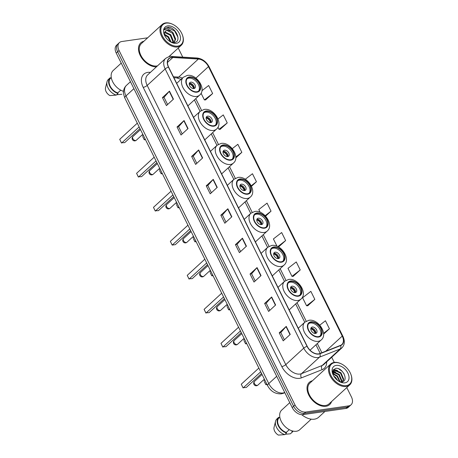 <?xml version="1.0" encoding="UTF-8"?>
<svg xmlns="http://www.w3.org/2000/svg" width="458" height="458" viewBox="0 0 458 458"><rect width="100%" height="100%" fill="white"/><g stroke="black" fill="none" stroke-linecap="round" stroke-linejoin="round"><path stroke-width="0.69" d="M147.659 37.808L121.788 41.529A9.412 6.126 47.4 0 0 119.401 42.611L116.59 45.193A9.412 6.126 47.4 0 0 116.246 53.088L292.215 407.58A9.412 6.126 47.4 0 0 302.91 414.633L345.864 408.456A9.412 6.126 47.4 0 0 348.252 407.374L349.654 406.08A9.412 6.126 47.4 0 1 347.273 407.168A9.412 6.126 47.4 0 0 349.654 406.08L351.063 404.792A9.412 6.126 47.4 0 0 351.406 396.891L346.78 387.577M119.401 42.611A9.412 6.126 47.4 0 0 119.057 50.512L295.021 404.998A9.412 6.126 47.4 0 0 305.715 412.051L304.312 413.345L347.273 407.168L304.312 413.345A9.412 6.126 47.4 0 1 293.618 406.286A9.412 6.126 47.4 0 0 304.312 413.345L302.91 414.633M119.057 50.512L117.649 51.8L293.618 406.286L117.649 51.8A9.412 6.126 47.4 0 1 117.998 43.905A9.412 6.126 47.4 0 0 117.649 51.8L116.246 53.088M325.867 406.292A15.062 9.801 47.4 0 0 329.686 404.557A15.062 9.801 47.4 0 0 331.563 401.557A15.062 9.801 47.4 0 1 329.686 404.557A15.062 9.801 47.4 0 1 325.867 406.292A15.062 9.801 47.4 0 1 310.318 397.641A15.062 9.801 47.4 0 1 309.31 382.367A15.062 9.801 47.4 0 0 310.318 397.641A15.062 9.801 47.4 0 0 325.867 406.292M318.642 353.862A10.042 6.532 -132.6 0 1 307.238 346.334L168.636 67.131A10.042 6.532 -132.6 0 1 169.008 58.704A10.042 6.532 -132.6 0 1 172.861 57.496L198.366 59.042A10.042 6.532 -132.6 0 1 208.459 66.616L342.229 336.092A10.042 6.532 -132.6 0 1 341.863 344.519A10.042 6.532 -132.6 0 1 340.494 345.366L319.821 353.553A10.042 6.532 -132.6 0 1 318.642 353.862M318.751 354.074A10.294 6.698 47.4 0 0 319.959 353.759L340.632 345.572A10.294 6.698 47.4 0 0 342.407 336.069L208.642 66.593A10.294 6.698 47.4 0 0 198.291 58.83L172.786 57.284A10.294 6.698 47.4 0 0 168.458 67.154L307.055 346.363A10.294 6.698 47.4 0 0 318.751 354.074M167.599 104.527L164.021 97.331L169.248 91.36A2.508 0.773 -26.4 0 1 169.466 91.136L162.447 97.583L166.426 105.603L173.445 99.157L169.466 91.136M164.038 97.354L162.447 97.583M182.192 133.936L178.62 126.734L183.847 120.763A2.508 0.773 -26.4 0 1 184.064 120.546L177.04 126.992L181.024 135.013L188.043 128.566L184.064 120.546M178.631 126.763L177.04 126.992M196.791 163.34L193.219 156.144L198.446 150.172A2.508 0.773 -26.4 0 1 198.657 149.949L191.639 156.396L195.623 164.416L202.642 157.97L198.657 149.949M193.23 156.167L191.639 156.396M211.39 192.749L207.817 185.547L213.039 179.576A2.508 0.773 -26.4 0 1 213.256 179.359L206.237 185.805L210.216 193.826L217.241 187.379L213.256 179.359M207.829 185.576L206.237 185.805M284.378 339.784L280.806 332.582L286.027 326.611A2.508 0.773 -26.4 0 1 286.244 326.394L279.225 332.84L283.21 340.861L290.229 334.414L286.244 326.394M280.817 332.611L279.225 332.84M269.779 310.375L266.207 303.179L271.434 297.208A2.508 0.773 -26.4 0 1 271.651 296.984L264.627 303.431L268.611 311.451L275.63 305.005L271.651 296.984M266.218 303.202L264.627 303.431M255.18 280.972L251.608 273.769L256.835 267.798A2.508 0.773 -26.4 0 1 257.053 267.581L250.034 274.027L254.013 282.042L261.031 275.596L257.053 267.581M251.619 273.798L250.034 274.027M240.587 251.562L237.009 244.36L242.236 238.389A2.508 0.773 -26.4 0 1 242.454 238.171L235.435 244.618L239.414 252.639L246.433 246.192L242.454 238.171M237.026 244.389L235.435 244.618M225.989 222.153L222.416 214.957L227.637 208.985A2.508 0.773 -26.4 0 1 227.855 208.762L220.836 215.208L224.815 223.229L231.834 216.783L227.855 208.762M222.428 214.979L220.836 215.208M312.459 380.753A15.062 9.801 47.4 0 0 309.31 382.367A15.062 9.801 47.4 0 1 312.459 380.753M143.927 41.237A15.062 9.801 47.4 0 0 140.772 42.852A15.062 9.801 47.4 0 0 141.436 57.605A15.062 9.801 47.4 0 0 156.407 66.862A15.062 9.801 47.4 0 1 141.436 57.605A15.062 9.801 47.4 0 1 140.772 42.852A15.062 9.801 47.4 0 1 143.927 41.237M305.715 412.051L348.675 405.88A9.412 6.126 47.4 0 0 351.063 404.792M334.288 362.41L331.718 357.24M182.742 57.13L178.248 48.061M235.778 157.907L241.841 152.337L237.857 144.316L232.298 148.632M220.189 129.311L227.242 122.927L223.264 114.906L218.042 118.96M205.596 99.907L212.644 93.524L208.665 85.503L201.921 90.736M278.584 246.942L285.632 240.559L281.653 232.538L273.397 238.944L277.021 246.244M293.183 276.346L300.23 269.962L296.252 261.942L287.996 268.348L291.975 276.369L293.28 276.346M307.776 305.755L314.829 299.372L310.85 291.351L302.595 297.757L306.574 305.778L307.879 305.749M323.594 334.134L329.428 328.775L325.443 320.755L319.787 325.146M251.505 186.274L256.44 181.74L252.455 173.725L245.299 179.278M265.606 216.136L271.039 211.149L267.054 203.129L258.799 209.535L260.144 212.243M271.039 211.149L265.188 215.689M285.632 240.559L277.834 246.61M300.23 269.962L291.975 276.369M314.829 299.372L306.574 305.778M329.428 328.775L323.56 333.327M256.44 181.74L251.259 185.765M241.841 152.337L235.796 157.031M217.951 127.255L218.987 129.333L220.292 129.311M227.242 122.927L218.987 129.333M201.073 93.249L204.388 99.93L205.694 99.901M212.644 93.524L204.388 99.93M334.85 362.627A13.494 8.782 47.4 0 0 330.939 375.508A13.494 8.782 47.4 0 0 346.265 385.619A13.494 8.782 47.4 0 0 350.805 374.152A13.494 8.782 47.4 0 0 341.399 363.915A13.494 8.782 47.4 0 0 334.85 362.627M341.399 363.915L341.09 363.761A14.124 9.189 47.4 0 0 334.237 362.415A14.124 9.189 47.4 0 0 330.659 364.047A14.124 9.189 47.4 0 0 331.603 378.365A14.124 9.189 47.4 0 0 346.179 386.478A14.124 9.189 47.4 0 0 349.757 384.846A14.124 9.189 47.4 0 0 350.931 374.478L350.805 374.152M330.659 364.047L309.946 383.06A14.124 9.189 47.4 0 0 310.89 397.378A14.124 9.189 47.4 0 0 325.472 405.49A14.124 9.189 47.4 0 0 329.05 403.864L349.757 384.846M301.707 414.679A16.946 11.026 47.4 0 0 314.383 419.179A16.946 11.026 47.4 0 0 318.676 417.221L324.945 411.467M289.771 402.651L281.699 410.065A13.339 8.679 47.4 0 0 282.586 423.587A13.339 8.679 47.4 0 0 296.355 431.253A13.339 8.679 47.4 0 0 299.738 429.713L311.222 419.167M333.676 375.944L335.685 377.587L337.626 380.432M334.638 377.398L336.315 379.304M332.771 373.327L337.443 375.978L340.139 381.714M332.811 373.814L337.002 376.379L339.653 381.6M333 371.822L333.607 371.707L339.201 374.369L341.903 380.678L341.748 381.783M332.897 372.148L338.76 374.77L341.468 381.079L341.393 381.817M332.886 374.26L333.682 370.808L335.365 370.093L340.952 372.755L343.66 379.069L342.899 381.497M333.476 371.02L334.924 370.499L340.512 373.155L343.219 379.47L342.658 381.588M339.075 381.411A7.093 4.614 47.4 0 0 341.805 381.777C349.351 381.142 342.538 367.23 335.937 368.335L333.103 370.007L332.76 373.797M332.565 372.217L333.247 371.209L332.674 371.14M344.885 382.842A10.231 6.658 47.4 0 0 347.857 373.075A10.231 6.658 47.4 0 0 336.229 365.404A10.231 6.658 47.4 0 0 332.789 374.1A10.231 6.658 47.4 0 0 339.922 381.863A10.231 6.658 47.4 0 0 344.885 382.842M339.55 381.674L342.55 382.407L339.43 381.611M292.553 430.978L291.866 431.613L292.158 432.197A10.042 6.532 47.4 0 0 292.244 432.117A10.042 6.532 47.4 0 0 293.063 431.098M292.158 432.197L290.401 433.806A10.042 6.532 47.4 0 0 290.486 433.732A10.042 6.532 47.4 0 0 290.572 433.652M290.401 433.806L285.191 434.258M279.821 417.112L279.036 417.833A9.412 6.126 47.4 0 0 278.739 425.688A9.412 6.126 47.4 0 0 286.273 432.415L289.273 429.661M276.993 418.864A10.042 6.532 47.4 0 0 276.907 418.938A10.042 6.532 47.4 0 0 275.556 421.291L274.044 427.371A6.275 4.082 47.4 0 0 278.407 435.1L284.807 434.613L286.565 432.999L286.273 432.415M275.556 421.291A10.042 6.532 47.4 0 0 284.807 434.613M279.036 417.833L278.745 417.249A10.042 6.532 47.4 0 0 278.659 417.324A10.042 6.532 47.4 0 0 278.332 425.825A10.042 6.532 47.4 0 0 286.565 432.999M338.674 368.827L342.189 371.375L344.17 373.997M333.247 369.783L336.023 370.081M332.634 371.352L333.058 371.398M333.195 371.421L334.271 371.696M333.384 369.595L337.431 370.379M333.332 371.209L335.68 371.993M332.771 373.115L333.922 373.602M318.379 336.653A8.473 5.513 47.4 0 0 320.531 335.674A8.473 5.513 47.4 0 0 319.965 327.086A8.473 5.513 47.4 0 0 311.217 322.22A8.473 5.513 47.4 0 0 309.07 323.193A8.473 5.513 47.4 0 0 309.637 331.787A8.473 5.513 47.4 0 0 318.379 336.653M320.056 336.04A8.473 5.513 47.4 0 0 318.82 327.522A8.473 5.513 47.4 0 0 310.335 323.022A8.473 5.513 47.4 0 0 308.663 323.634M261.547 373.47L246.261 387.502L242.958 387.68L241.269 384.21L243.124 387.955L260.716 371.804M241.269 384.21L258.862 368.06M267.031 384.52L265.858 384.686L264.363 381.737L265.858 384.686L266.722 383.896M264.003 380.947L264.861 380.151M315.516 333.447A3.767 2.45 47.4 0 0 316.467 333.018A3.767 2.45 47.4 0 0 316.215 329.199A3.767 2.45 47.4 0 0 312.327 327.035A3.767 2.45 47.4 0 0 311.371 327.47A3.767 2.45 47.4 0 0 311.623 331.283A3.767 2.45 47.4 0 0 315.516 333.447M315.699 333.413A3.767 2.45 47.4 0 0 314.589 329.812A3.767 2.45 47.4 0 0 311.102 328.163A3.767 2.45 47.4 0 0 310.913 328.197M310.868 328.346A5.021 3.269 -132.6 0 1 315.551 333.441M310.799 328.827A4.391 2.857 -132.6 0 1 315.064 333.47M166.317 23.112A13.494 8.782 47.4 0 0 162.401 35.993A13.494 8.782 47.4 0 0 177.727 46.103A13.494 8.782 47.4 0 0 182.267 34.636A13.494 8.782 47.4 0 0 172.866 24.4A13.494 8.782 47.4 0 0 166.317 23.112M172.866 24.4L172.551 24.245A14.124 9.189 47.4 0 0 165.699 22.9A14.124 9.189 47.4 0 0 162.121 24.526A14.124 9.189 47.4 0 0 163.065 38.85A14.124 9.189 47.4 0 0 177.641 46.962A14.124 9.189 47.4 0 0 181.219 45.331A14.124 9.189 47.4 0 0 182.393 34.963L182.267 34.636M162.121 24.526L141.413 43.544A14.124 9.189 47.4 0 0 142.358 57.863A14.124 9.189 47.4 0 0 156.934 65.975A14.124 9.189 47.4 0 0 157.483 65.878M121.233 63.135L113.16 70.549A13.339 8.679 47.4 0 0 112.685 81.764A13.339 8.679 47.4 0 0 123.511 91.325M164.376 34.138L168.567 36.772L171.16 42.17M164.474 34.837L168.012 37.281L170.468 41.855M164.703 32.1L165.286 31.991L170.794 34.728L173.427 41.111L173.141 42.594M164.548 32.524L170.239 35.237L172.866 41.621L172.746 42.554M173.651 42.605L174.349 42.102L175.654 39.062L173.027 32.678L171.361 31.213L167.267 30.176L165.47 30.995L164.479 32.81L164.439 34.642M165.384 31.075L166.958 30.457L172.466 33.194L175.099 39.577L174.057 42.342M170.737 42.01L174.166 42.571C182.559 41.901 175.483 26.535 167.949 27.188L165.218 28.299L164.17 29.839L167.41 28.734L171.189 31.098M176.347 43.327A10.231 6.658 47.4 0 0 179.318 33.56A10.231 6.658 47.4 0 0 167.697 25.888A10.231 6.658 47.4 0 0 164.25 34.585A10.231 6.658 47.4 0 0 171.384 42.348A10.231 6.658 47.4 0 0 176.347 43.327M123.465 91.972L123.454 92.344M121.868 94.291L116.658 94.743M111.283 77.597L110.498 78.318A9.412 6.126 47.4 0 0 110.201 86.173A9.412 6.126 47.4 0 0 117.74 92.9L120.735 90.146M108.454 79.349A10.042 6.532 47.4 0 0 108.369 79.423A10.042 6.532 47.4 0 0 107.017 81.776L105.506 87.856A6.275 4.082 47.4 0 0 109.874 95.585L116.275 95.098L118.027 93.484L117.74 92.9M107.017 81.776A10.042 6.532 47.4 0 0 116.275 95.098M110.498 78.318L110.212 77.734A10.042 6.532 47.4 0 0 110.126 77.808A10.042 6.532 47.4 0 0 109.794 86.31A10.042 6.532 47.4 0 0 118.027 93.484M165.155 28.356L167.302 27.469L174.595 30.932L177.985 37.281M298.106 295.805A8.473 5.513 47.4 0 0 300.253 294.826A8.473 5.513 47.4 0 0 299.687 286.239A8.473 5.513 47.4 0 0 290.939 281.367A8.473 5.513 47.4 0 0 288.792 282.346A8.473 5.513 47.4 0 0 289.359 290.939A8.473 5.513 47.4 0 0 298.106 295.805M299.778 295.192A8.473 5.513 47.4 0 0 298.542 286.674A8.473 5.513 47.4 0 0 290.063 282.174A8.473 5.513 47.4 0 0 288.385 282.786M241.269 332.617L225.983 346.654L222.68 346.832L220.991 343.363L222.846 347.107L240.439 330.951M220.991 343.363L238.584 327.212M246.753 343.672L245.58 343.838L244.085 340.889L245.58 343.838L246.444 343.048M243.725 340.094L244.583 339.304M295.238 292.599A3.767 2.45 47.4 0 0 296.189 292.164A3.767 2.45 47.4 0 0 295.937 288.345A3.767 2.45 47.4 0 0 292.049 286.187A3.767 2.45 47.4 0 0 291.099 286.616A3.767 2.45 47.4 0 0 291.351 290.435A3.767 2.45 47.4 0 0 295.238 292.599M295.421 292.565A3.767 2.45 47.4 0 0 294.311 288.964A3.767 2.45 47.4 0 0 290.824 287.315A3.767 2.45 47.4 0 0 290.635 287.349M290.59 287.498A5.021 3.269 -132.6 0 1 295.273 292.593M290.527 287.979A4.391 2.857 -132.6 0 1 294.786 292.622M281.223 261.799A8.473 5.513 47.4 0 0 283.37 260.82A8.473 5.513 47.4 0 0 282.804 252.232A8.473 5.513 47.4 0 0 274.056 247.366A8.473 5.513 47.4 0 0 271.909 248.339A8.473 5.513 47.4 0 0 272.476 256.932A8.473 5.513 47.4 0 0 281.223 261.799M282.901 261.186A8.473 5.513 47.4 0 0 281.664 252.667A8.473 5.513 47.4 0 0 273.18 248.167A8.473 5.513 47.4 0 0 271.502 248.78M224.386 298.616L209.1 312.654L205.797 312.825L204.108 309.356L205.968 313.1L223.561 296.95M204.108 309.356L221.701 293.206M229.87 309.665L228.702 309.831L227.202 306.883L228.702 309.831L229.561 309.041M226.842 306.093L227.706 305.297M278.355 258.593A3.767 2.45 47.4 0 0 279.311 258.163A3.767 2.45 47.4 0 0 279.059 254.345A3.767 2.45 47.4 0 0 275.172 252.181A3.767 2.45 47.4 0 0 274.216 252.616A3.767 2.45 47.4 0 0 274.468 256.434A3.767 2.45 47.4 0 0 278.355 258.593M278.544 258.558A3.767 2.45 47.4 0 0 277.428 254.957A3.767 2.45 47.4 0 0 273.941 253.308A3.767 2.45 47.4 0 0 273.752 253.343M273.712 253.492A5.021 3.269 -132.6 0 1 278.39 258.593M273.644 253.972A4.391 2.857 -132.6 0 1 277.903 258.615M264.346 227.792A8.473 5.513 47.4 0 0 266.493 226.819A8.473 5.513 47.4 0 0 265.926 218.226A8.473 5.513 47.4 0 0 257.178 213.359A8.473 5.513 47.4 0 0 255.032 214.338A8.473 5.513 47.4 0 0 255.598 222.926A8.473 5.513 47.4 0 0 264.346 227.792M266.018 227.185A8.473 5.513 47.4 0 0 264.781 218.661A8.473 5.513 47.4 0 0 256.303 214.167A8.473 5.513 47.4 0 0 254.625 214.773M207.508 264.61L192.223 278.647L188.919 278.819L187.23 275.355L189.085 279.094L206.678 262.944M187.23 275.355L204.823 259.199M212.993 275.659L211.819 275.831L210.325 272.876L211.819 275.831L212.684 275.035M209.964 272.086L210.823 271.291M261.478 224.592A3.767 2.45 47.4 0 0 262.428 224.157A3.767 2.45 47.4 0 0 262.176 220.338A3.767 2.45 47.4 0 0 258.289 218.174A3.767 2.45 47.4 0 0 257.339 218.609A3.767 2.45 47.4 0 0 257.591 222.428A3.767 2.45 47.4 0 0 261.478 224.592M261.661 224.552A3.767 2.45 47.4 0 0 260.55 220.951A3.767 2.45 47.4 0 0 257.064 219.302A3.767 2.45 47.4 0 0 256.875 219.336M256.829 219.491A5.021 3.269 -132.6 0 1 261.512 224.586M256.766 219.972A4.391 2.857 -132.6 0 1 261.026 224.609M247.463 193.791A8.473 5.513 47.4 0 0 249.61 192.812A8.473 5.513 47.4 0 0 249.043 184.219A8.473 5.513 47.4 0 0 240.295 179.353A8.473 5.513 47.4 0 0 238.149 180.332A8.473 5.513 47.4 0 0 238.715 188.919A8.473 5.513 47.4 0 0 247.463 193.791M249.141 193.179A8.473 5.513 47.4 0 0 247.904 184.66A8.473 5.513 47.4 0 0 239.419 180.16A8.473 5.513 47.4 0 0 237.742 180.773M190.625 230.603L175.34 244.641L172.208 245.093L172.036 244.812L170.347 241.349L172.208 245.093L189.801 228.937M170.347 241.349L187.94 225.193M196.11 241.652L194.942 241.824L193.442 238.876L194.942 241.824L195.801 241.028M193.081 238.08L193.946 237.29M244.595 190.585A3.767 2.45 47.4 0 0 245.551 190.15A3.767 2.45 47.4 0 0 245.299 186.332A3.767 2.45 47.4 0 0 241.412 184.168A3.767 2.45 47.4 0 0 240.456 184.603A3.767 2.45 47.4 0 0 240.708 188.421A3.767 2.45 47.4 0 0 244.595 190.585M244.784 190.551A3.767 2.45 47.4 0 0 243.667 186.95A3.767 2.45 47.4 0 0 240.181 185.295A3.767 2.45 47.4 0 0 239.992 185.335M239.952 185.484A5.021 3.269 -132.6 0 1 244.629 190.58M239.883 185.965A4.391 2.857 -132.6 0 1 244.143 190.608M230.586 159.785A8.473 5.513 47.4 0 0 232.733 158.806A8.473 5.513 47.4 0 0 232.166 150.218A8.473 5.513 47.4 0 0 223.418 145.346A8.473 5.513 47.4 0 0 221.271 146.325A8.473 5.513 47.4 0 0 221.838 154.919A8.473 5.513 47.4 0 0 230.586 159.785M232.258 159.172A8.473 5.513 47.4 0 0 231.021 150.653A8.473 5.513 47.4 0 0 222.542 146.154A8.473 5.513 47.4 0 0 220.865 146.766M173.748 196.596L158.462 210.634L155.159 210.812L153.47 207.342L155.325 211.086L172.918 194.931M153.47 207.342L171.063 191.192M179.233 207.651L178.059 207.817L176.565 204.869L178.059 207.817L178.923 207.027M176.204 204.073L177.063 203.283M227.718 156.579A3.767 2.45 47.4 0 0 228.668 156.144A3.767 2.45 47.4 0 0 228.416 152.325A3.767 2.45 47.4 0 0 224.529 150.167A3.767 2.45 47.4 0 0 223.578 150.596A3.767 2.45 47.4 0 0 223.825 154.415A3.767 2.45 47.4 0 0 227.718 156.579M227.901 156.544A3.767 2.45 47.4 0 0 226.79 152.943A3.767 2.45 47.4 0 0 223.304 151.295A3.767 2.45 47.4 0 0 223.115 151.329M223.069 151.478A5.021 3.269 -132.6 0 1 227.752 156.573M223 151.959A4.391 2.857 -132.6 0 1 227.265 156.602M213.703 125.778A8.473 5.513 47.4 0 0 215.85 124.805A8.473 5.513 47.4 0 0 215.283 116.212A8.473 5.513 47.4 0 0 206.535 111.346A8.473 5.513 47.4 0 0 204.388 112.319A8.473 5.513 47.4 0 0 204.955 120.912A8.473 5.513 47.4 0 0 213.703 125.778M215.38 125.171A8.473 5.513 47.4 0 0 214.144 116.647A8.473 5.513 47.4 0 0 205.659 112.147A8.473 5.513 47.4 0 0 203.982 112.76M156.865 162.596L141.579 176.633L138.276 176.805L136.587 173.336L138.448 177.08L156.041 160.93M136.587 173.336L154.18 157.186M162.35 173.645L161.182 173.811L159.682 170.863L161.182 173.811L162.04 173.021M159.321 170.073L160.186 169.277M210.835 122.578A3.767 2.45 47.4 0 0 211.791 122.143A3.767 2.45 47.4 0 0 211.539 118.324A3.767 2.45 47.4 0 0 207.651 116.16A3.767 2.45 47.4 0 0 206.695 116.595A3.767 2.45 47.4 0 0 206.947 120.414A3.767 2.45 47.4 0 0 210.835 122.578M211.024 122.538A3.767 2.45 47.4 0 0 209.907 118.937A3.767 2.45 47.4 0 0 206.421 117.288A3.767 2.45 47.4 0 0 206.232 117.322M206.192 117.471A5.021 3.269 -132.6 0 1 210.869 122.572M206.123 117.958A4.391 2.857 -132.6 0 1 210.382 122.595M196.82 91.772A8.473 5.513 47.4 0 0 198.972 90.799A8.473 5.513 47.4 0 0 198.406 82.205A8.473 5.513 47.4 0 0 189.658 77.339A8.473 5.513 47.4 0 0 187.511 78.318A8.473 5.513 47.4 0 0 188.078 86.906A8.473 5.513 47.4 0 0 196.82 91.772M198.497 91.165A8.473 5.513 47.4 0 0 197.261 82.646A8.473 5.513 47.4 0 0 188.776 78.146A8.473 5.513 47.4 0 0 187.104 78.753M139.988 128.589L124.702 142.627L121.399 142.799L119.71 139.335L121.565 143.073L139.158 126.923M119.71 139.335L137.303 123.179M145.472 139.638L144.299 139.81L142.804 136.856L144.299 139.81L145.163 139.014M142.444 136.066L143.302 135.27M193.957 88.571A3.767 2.45 47.4 0 0 194.908 88.136A3.767 2.45 47.4 0 0 194.656 84.318A3.767 2.45 47.4 0 0 190.768 82.154A3.767 2.45 47.4 0 0 189.812 82.589A3.767 2.45 47.4 0 0 190.064 86.407A3.767 2.45 47.4 0 0 193.957 88.571M194.14 88.537A3.767 2.45 47.4 0 0 193.03 84.93A3.767 2.45 47.4 0 0 189.543 83.282A3.767 2.45 47.4 0 0 189.354 83.316M189.309 83.471A5.021 3.269 -132.6 0 1 193.992 88.566M189.24 83.951A4.391 2.857 -132.6 0 1 193.505 88.589M133.896 88.652L125.984 95.922A6.275 1.941 153.6 0 0 124.834 98.069C123.483 94.216 123.047 91.921 123.528 91.194C123.815 88.886 124.782 86.951 126.442 85.388A12.549 8.17 47.4 0 0 125.984 95.922L268.772 383.575A12.549 8.17 47.4 0 0 283.033 392.981A12.549 8.17 47.4 0 0 284.504 392.592L284.693 392.42M276.689 376.304L268.772 383.575A6.275 1.941 153.6 0 0 267.627 385.722L124.834 98.069M345.864 408.456L348.675 405.88M292.215 407.58L295.021 404.998M284.836 392.718L283.422 393.273A6.275 4.626 -111.6 0 0 284.504 392.592L284.733 392.506M326.663 361.883A15.692 10.213 -132.6 0 1 322.134 369.663L301.461 377.85A15.692 10.213 -132.6 0 1 281.796 366.572L143.199 87.369A3.137 0.968 153.6 0 0 147.19 85.434L285.792 364.642A12.549 8.17 47.4 0 0 300.047 374.049A12.549 8.17 47.4 0 0 301.519 373.659L322.197 365.478A12.549 8.17 47.4 0 0 323.903 364.413L341.874 347.914A12.549 8.17 -132.6 0 1 340.168 348.973A3.137 2.313 -111.6 0 0 340.632 345.572M143.199 87.369A15.692 10.213 -132.6 0 1 147.751 72.393A15.692 10.213 -132.6 0 1 149.795 72.318L150.424 72.358M147.653 74.906A12.549 8.17 47.4 0 0 147.19 85.434L165.161 68.935A12.549 8.17 -132.6 0 1 165.624 58.401L147.653 74.906M322.134 369.663A3.137 2.313 68.4 0 1 322.197 365.478L340.168 348.973L319.495 357.16A12.549 8.17 -132.6 0 1 318.018 357.543A12.549 8.17 -132.6 0 1 303.763 348.137A3.137 0.968 -26.4 0 1 307.055 346.363M319.959 353.759A3.137 2.313 -111.6 0 1 319.495 357.16L301.519 373.659A3.137 2.313 68.4 0 0 301.461 377.85M341.874 347.914C344.742 344.891 345.086 341.021 342.91 336.309A3.137 0.968 153.6 0 0 342.407 336.069M208.642 66.593A3.137 0.968 -26.4 0 1 209.14 66.834C206.266 61.612 202.236 58.664 197.054 57.994L171.55 56.448C170.708 55.939 168.733 56.592 165.624 58.401M198.291 58.83A3.137 1.975 -86.5 0 0 197.054 57.994M172.786 57.284A3.137 1.975 -86.5 0 0 171.55 56.448M168.458 67.154A3.137 0.968 153.6 0 0 165.161 68.935L303.763 348.137L285.792 364.642A3.137 0.968 153.6 0 1 281.796 366.572M149.984 72.765A3.137 1.975 93.5 0 1 149.795 72.318M208.459 66.616L195.921 78.135M182.364 78.141A10.042 6.532 47.4 0 0 178.706 77.093L173.422 76.772M198.366 59.042L178.706 77.093A5.651 3.555 93.5 0 1 176.714 77.889L173.891 77.717M172.861 57.496L167.473 62.443M342.229 336.092L325.787 351.189M321.877 352.734L317.308 343.534M306.213 321.184L297.03 302.681M285.935 280.336L280.153 268.68M269.058 246.33L263.27 234.673M252.175 212.323L246.393 200.667M235.298 178.317L229.51 166.666M218.414 144.316L212.632 132.66M201.537 110.309L195.749 98.653M227.637 208.985L231.611 216.989M242.236 238.389L246.209 246.398M256.835 267.798L260.808 275.802M271.434 297.208L275.407 305.211M286.027 326.611L290.006 334.621M213.039 179.576L217.018 187.585M198.446 150.172L202.419 158.176M183.847 120.763L187.82 128.772M169.248 91.36L173.221 99.363M311.016 321.814A8.942 5.822 47.4 0 0 308.423 330.35A8.942 5.822 47.4 0 0 318.579 337.054A8.942 5.822 47.4 0 0 321.173 328.518A8.942 5.822 47.4 0 0 311.016 321.814M318.155 341.342A12.08 7.86 -132.6 0 1 305.681 334.397A12.08 7.86 -132.6 0 1 304.873 322.146L308.812 320.319C318.144 318.465 328.478 334.088 321.213 339.945A12.08 7.86 -132.6 0 1 318.155 341.342M254.39 383.518A2.508 1.632 -132.6 0 1 254.482 381.411A2.508 2.508 0 0 0 253.932 384.376A2.508 2.508 0 0 0 257.883 385.109A2.508 1.632 -132.6 0 1 257.241 385.396A2.508 1.632 -132.6 0 1 254.39 383.518M290.738 280.966A8.942 5.822 47.4 0 0 288.145 289.502A8.942 5.822 47.4 0 0 298.301 296.206A8.942 5.822 47.4 0 0 300.9 287.67A8.942 5.822 47.4 0 0 290.738 280.966M297.877 300.488A12.08 7.86 -132.6 0 1 285.403 293.549A12.08 7.86 -132.6 0 1 284.595 281.298L288.54 279.472C297.866 277.617 308.2 293.24 300.935 299.097A12.08 7.86 -132.6 0 1 297.877 300.488M234.112 342.664A2.508 1.632 -132.6 0 1 234.204 340.557A2.508 2.508 0 0 0 233.654 343.523A2.508 2.508 0 0 0 237.605 344.256A2.508 1.632 -132.6 0 1 236.963 344.548A2.508 1.632 -132.6 0 1 234.112 342.664M273.861 246.965A8.942 5.822 47.4 0 0 271.262 255.501A8.942 5.822 47.4 0 0 281.424 262.199A8.942 5.822 47.4 0 0 284.017 253.663A8.942 5.822 47.4 0 0 273.861 246.965M280.994 266.487A12.08 7.86 -132.6 0 1 268.52 259.543A12.08 7.86 -132.6 0 1 267.712 247.291L271.657 245.465C280.983 243.616 291.317 259.234 284.057 265.09A12.08 7.86 -132.6 0 1 280.994 266.487M217.235 308.663A2.508 1.632 -132.6 0 1 217.327 306.557A2.508 2.508 0 0 0 216.777 309.522A2.508 2.508 0 0 0 220.722 310.255A2.508 1.632 -132.6 0 1 220.086 310.541A2.508 1.632 -132.6 0 1 217.235 308.663M256.978 212.959A8.942 5.822 47.4 0 0 254.385 221.495A8.942 5.822 47.4 0 0 264.541 228.193A8.942 5.822 47.4 0 0 267.134 219.663A8.942 5.822 47.4 0 0 256.978 212.959M264.117 232.481A12.08 7.86 -132.6 0 1 251.642 225.536A12.08 7.86 -132.6 0 1 250.835 213.291L254.78 211.464C264.106 209.609 274.439 225.227 267.174 231.09A12.08 7.86 -132.6 0 1 264.117 232.481M200.352 274.657A2.508 1.632 -132.6 0 1 200.444 272.55A2.508 2.508 0 0 0 199.894 275.516A2.508 2.508 0 0 0 203.844 276.248A2.508 1.632 -132.6 0 1 203.203 276.54A2.508 1.632 -132.6 0 1 200.352 274.657M240.101 178.952A8.942 5.822 47.4 0 0 237.502 187.488A8.942 5.822 47.4 0 0 247.664 194.192A8.942 5.822 47.4 0 0 250.257 185.656A8.942 5.822 47.4 0 0 240.101 178.952M247.234 198.474A12.08 7.86 -132.6 0 1 234.759 191.536A12.08 7.86 -132.6 0 1 233.952 179.284L237.897 177.458C247.223 175.603 257.556 191.226 250.297 197.083A12.08 7.86 -132.6 0 1 247.234 198.474M183.475 240.65A2.508 1.632 -132.6 0 1 183.566 238.544A2.508 2.508 0 0 0 183.017 241.509A2.508 2.508 0 0 0 186.961 242.242A2.508 1.632 -132.6 0 1 186.326 242.534A2.508 1.632 -132.6 0 1 183.475 240.65M223.218 144.946A8.942 5.822 47.4 0 0 220.624 153.482A8.942 5.822 47.4 0 0 230.78 160.186A8.942 5.822 47.4 0 0 233.374 151.65A8.942 5.822 47.4 0 0 223.218 144.946M230.357 164.468A12.08 7.86 -132.6 0 1 217.882 157.529A12.08 7.86 -132.6 0 1 217.075 145.278L221.014 143.451C230.345 141.596 240.679 157.22 233.414 163.077A12.08 7.86 -132.6 0 1 230.357 164.468M166.592 206.644A2.508 1.632 -132.6 0 1 166.683 204.537A2.508 2.508 0 0 0 166.134 207.503A2.508 2.508 0 0 0 170.084 208.235A2.508 1.632 -132.6 0 1 169.443 208.527A2.508 1.632 -132.6 0 1 166.592 206.644M206.34 110.945A8.942 5.822 47.4 0 0 203.741 119.481A8.942 5.822 47.4 0 0 213.903 126.179A8.942 5.822 47.4 0 0 216.497 117.643A8.942 5.822 47.4 0 0 206.34 110.945M213.474 130.467A12.08 7.86 -132.6 0 1 200.999 123.523A12.08 7.86 -132.6 0 1 200.192 111.277L204.136 109.451C213.462 107.596 223.796 123.213 216.537 129.07A12.08 7.86 -132.6 0 1 213.474 130.467M149.714 172.643A2.508 1.632 -132.6 0 1 149.806 170.536A2.508 2.508 0 0 0 149.256 173.502A2.508 2.508 0 0 0 153.201 174.235A2.508 1.632 -132.6 0 1 152.566 174.521A2.508 1.632 -132.6 0 1 149.714 172.643M189.457 76.938A8.942 5.822 47.4 0 0 186.864 85.474A8.942 5.822 47.4 0 0 197.02 92.178A8.942 5.822 47.4 0 0 199.614 83.642A8.942 5.822 47.4 0 0 189.457 76.938M196.596 96.461A12.08 7.86 -132.6 0 1 184.122 89.522A12.08 7.86 -132.6 0 1 183.315 77.27L187.253 75.444C196.585 73.589 206.919 89.207 199.654 95.069A12.08 7.86 -132.6 0 1 196.596 96.461M132.831 138.637A2.508 1.632 -132.6 0 1 132.923 136.53A2.508 2.508 0 0 0 132.373 139.495A2.508 2.508 0 0 0 136.324 140.228A2.508 1.632 -132.6 0 1 135.683 140.52A2.508 1.632 -132.6 0 1 132.831 138.637M283.422 393.273L281.269 393.846C275.281 394.098 270.73 391.39 267.627 385.722M126.442 85.388L130.45 81.707M342.91 336.309L209.14 66.834M320.211 353.399L315.94 344.788M304.753 322.255L295.662 303.94M284.475 281.407L278.785 269.934M267.598 247.4L261.902 235.927M250.715 213.399L245.024 201.926M233.838 179.393L228.141 167.92M216.955 145.386L211.264 133.913M200.077 111.38L194.381 99.907M181.024 79.371L176.714 77.889M290.486 433.732L292.244 432.117M276.907 418.938L278.659 417.324M298.25 328.231L304.873 322.146M310.043 350.204L321.213 339.945M262.045 374.467L254.482 381.411M264.369 379.15L257.883 385.109M168.859 56.683L181.219 45.331M108.369 79.423L110.126 77.808M277.972 287.384L284.595 281.298M289.158 309.911L300.935 299.097M241.767 333.619L234.204 340.557M244.091 338.302L237.605 344.256M261.089 253.377L267.712 247.291M272.275 275.911L284.057 265.09M224.884 299.618L217.327 306.557M227.208 304.295L220.722 310.255M244.211 219.371L250.835 213.291M255.398 241.904L267.174 231.09M208.006 265.611L200.444 272.55M210.331 270.294L203.844 276.248M227.328 185.364L233.952 179.284M238.515 207.898L250.297 197.083M191.123 231.605L183.566 238.544M193.448 236.288L186.961 242.242M210.451 151.363L217.075 145.278M221.638 173.891L233.414 163.077M174.246 197.598L166.683 204.537M176.57 202.281L170.084 208.235M193.568 117.357L200.192 111.277M204.755 139.89L216.537 129.07M157.363 163.598L149.806 170.536M159.687 168.275L153.201 174.235M176.691 83.35L183.315 77.27M187.877 105.884L199.654 95.069M140.486 129.591L132.923 136.53M142.81 134.274L136.324 140.228"/></g></svg>
